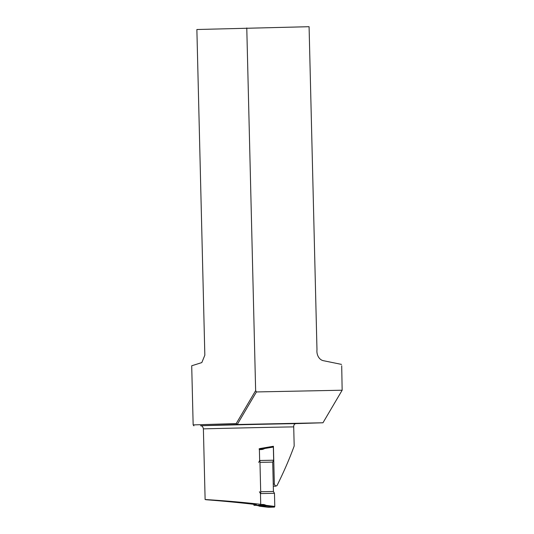 <?xml version="1.0" encoding="UTF-8"?>
<svg xmlns="http://www.w3.org/2000/svg" width="534" height="534" viewBox="0 0 534 534"><rect width="100%" height="100%" fill="white"/><g stroke="black" fill="none" stroke-linecap="round" stroke-linejoin="round"><path stroke-width="0.8" d="M341.707 365.757L342.154 390.221L341.707 365.757M259.644 448.94L259.637 448.6L273.415 446.27L274.336 484.084L275.384 485.98L276.946 485.7C283.761 472.063 289.508 458.833 294.181 446.017L293.713 426.886C293.667 425.057 294.334 423.976 295.723 423.629L322.97 422.774L237.243 424.497L200.524 425.718C202.052 425.758 203.007 426.806 203.387 428.862L205.116 499.524C224.714 500.732 243.257 502.334 260.732 504.33M341.52 364.402L323.31 360.677A9.585 7.476 88.2 0 1 316.976 349.697L309.086 26.7L196.872 29.51L204.836 355.203L201.819 362.586L191.706 365.777L193.154 424.91L236.222 423.562L255.639 390.608L256.42 391.943L342.154 390.221L322.97 422.774M246.775 27.948L255.639 390.608M256.373 504.623C240.968 502.781 224.34 501.159 206.504 499.764L205.116 499.524M260.739 493.576L259.931 460.495M256.42 391.943L237.243 424.497L236.222 423.562M193.922 425.852L193.154 424.91M260.465 493.583L260.732 504.503L262.615 504.463A8.624 7.256 -91.9 0 1 265.231 504.984L265.952 505.291A1.595 1.342 88.1 0 0 266.272 505.378L274.79 506.439L274.469 493.289L260.465 493.583L259.424 491.767M258.703 462.391L259.657 460.502L273.662 460.208L273.341 447.058L264.877 448.473A1.595 1.342 88.1 0 0 264.564 448.573L263.863 448.914A8.624 7.256 -91.9 0 1 261.273 449.541L259.391 449.581L259.657 460.502M259.391 449.581A0.641 0.347 -91.2 0 0 259.03 448.954L260.912 448.914A7.983 6.722 88.1 0 0 260.979 448.914A7.983 6.722 88.1 0 0 263.309 448.333L260.746 448.42M253.824 504.323L253.837 504.73A0.641 0.347 -91.2 0 0 254.197 505.358L256.08 505.318A7.983 6.722 -91.9 0 1 258.496 505.798L259.217 506.105A2.236 1.882 88.1 0 0 259.664 506.232L268.195 507.293M274.79 506.439L274.463 507.093L265.879 506.025A2.236 1.882 -91.9 0 1 265.431 505.905L264.71 505.591A7.983 6.722 88.1 0 0 262.287 505.117L256.073 505.318A0.641 0.347 88.8 0 1 256.073 505.318L258.363 505.745M260.405 505.151A0.641 0.347 -91.2 0 0 260.732 504.503M273.662 460.208L272.707 462.097L273.421 491.474L274.469 493.289M263.863 448.914L263.309 448.333L264.016 447.993A2.236 1.882 -91.9 0 1 264.457 447.852L272.44 446.444M272.981 446.424L273.341 447.058M274.463 507.093L268.255 507.3M259.978 462.364L272.707 462.097M260.692 491.741L273.421 491.474M293.713 426.886A92.629 0.507 178.6 0 0 203.387 428.862M200.524 425.718A95.82 0.521 -1.4 0 1 295.723 423.629M274.336 484.084L273.241 484.118M266.272 505.378A0.641 0.34 97.1 0 1 265.879 506.025L259.664 506.232A0.641 0.34 97.1 0 1 259.604 506.219M265.952 505.291L265.431 505.905L259.083 506.052M265.231 504.984L264.71 505.591L258.423 505.785L268.222 507.3M262.615 504.463A0.641 0.347 88.8 0 1 262.287 505.117L256.08 505.318M264.564 448.573L264.016 447.993L263.169 448.026M264.877 448.473A0.641 0.34 80.5 0 0 264.457 447.852L264.123 447.866M259.037 448.954L260.919 448.914A0.641 0.347 88.8 0 1 261.273 449.541M275.991 486.127L273.295 486.22"/></g></svg>
